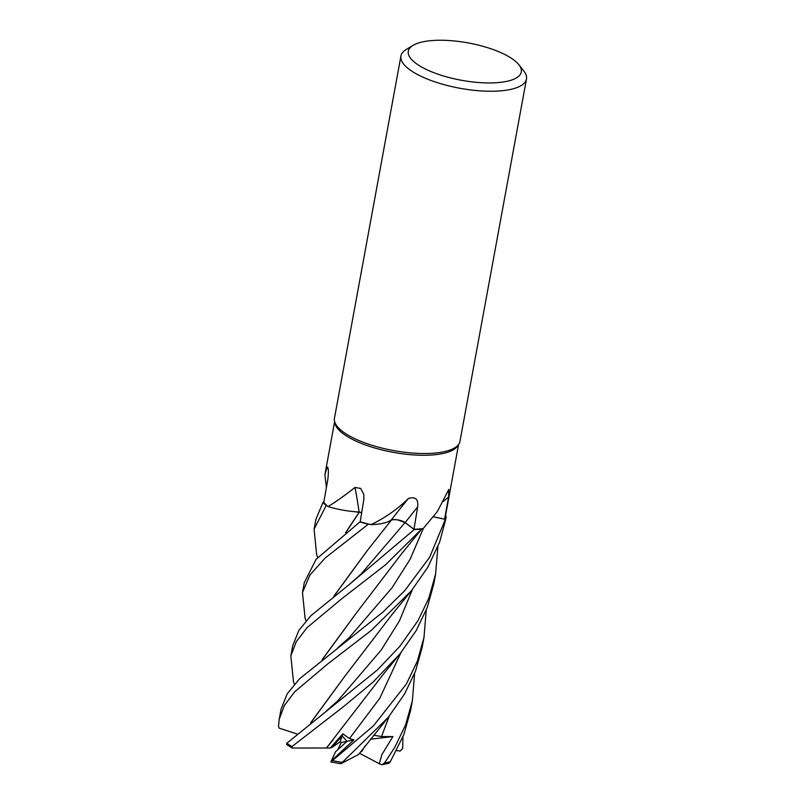 <?xml version="1.0" encoding="UTF-8"?>
<svg xmlns="http://www.w3.org/2000/svg" width="805" height="805" viewBox="0 0 805 805"><rect width="100%" height="100%" fill="white"/><g stroke="black" fill="none" stroke-linecap="round" stroke-linejoin="round"><path stroke-width="1.21" d="M443.002 501.666A1077.533 961.532 95.2 0 1 448.606 496.997L448.808 489.42L437.377 511.467L423.219 528.573A63.011 20.829 -169.6 0 1 421.981 528.714L421.679 529.066A63.776 21.081 -169.6 0 1 414.273 529.539L404.996 522.606L414.273 529.539L349.269 584.5L310.871 615.714L298.826 630.426L292.668 645.962L290.836 655.924L296.26 641.665L307.047 627.669L341.702 598.789L385.615 564.738L421.981 528.714A63.011 20.829 -169.6 0 1 413.981 529.257L417.634 506.959C418.53 499.17 415.461 496.353 408.417 498.506C397.217 509.404 384.75 518.108 371.025 524.619A63.011 20.829 -169.6 0 1 369.445 524.246L368.338 524.236A63.776 21.081 -169.6 0 1 359.865 521.932L316.033 559.405L304.29 582.619L302.469 592.53L309.875 575.092L325.25 557.925L368.277 524.236A63.816 21.091 -169.6 0 1 359.845 521.942M394.601 519.678L391.492 519.889M333.854 596.153L367.774 549.916L391.482 519.98L388.775 521.399L391.522 519.929L389.197 521.197A44.798 14.802 -169.6 0 1 371.025 524.619M345.898 532.447L359.342 512.101L361.707 512.654L354.029 511.648A44.798 14.802 -169.6 0 1 328.027 506.556A63.011 20.829 -169.6 0 1 327.313 505.953L326.226 505.58A63.776 21.081 -169.6 0 1 323.067 502.24L315.912 519.285L314.101 529.147L326.166 505.56A63.816 21.091 -169.6 0 1 323.026 502.229M518.903 64.772L523.834 71.041A63.816 21.091 -169.6 0 1 526.47 79.041L459.977 441.321A63.816 21.091 -169.6 0 1 458.981 443.867L457.834 445.728A63.011 20.829 -169.6 0 1 448.274 452.058A63.011 20.829 -169.6 0 1 380.654 449.603A63.011 20.829 -169.6 0 1 334.89 423.168L334.478 421.015A63.816 21.091 -169.6 0 1 334.447 418.278L400.94 55.998A63.816 21.091 -169.6 0 1 406.253 49.467L413.086 45.342A57.437 18.978 -169.6 0 1 417.916 43.168A57.437 18.978 -169.6 0 1 473.179 43.913A57.437 18.978 -169.6 0 1 518.903 64.772A57.437 18.978 -169.6 0 1 511.668 80.027A57.437 18.978 -169.6 0 1 437.336 73.969A57.437 18.978 -169.6 0 1 413.086 45.342M326.407 487.508L324.878 474.829L327.061 467.212L327.776 467.121M328.279 469.305A1078.086 891.457 -166.2 0 0 327.061 467.212C328.541 467.423 328.772 471.629 327.756 479.82L323.811 502.31A63.011 20.829 -169.6 0 0 327.313 505.953L326.226 505.58L327.313 505.953M328.027 506.556C335.655 501.998 344.631 495.628 354.985 487.448L360.63 488.424L363.78 494.361L363.85 499.311L360.217 521.761A63.011 20.829 -169.6 0 0 369.445 524.246L369.455 524.246M458.981 443.867A63.816 21.091 -169.6 0 1 449.301 450.277A63.816 21.091 -169.6 0 1 380.825 447.791A63.816 21.091 -169.6 0 1 334.478 421.015M526.47 79.041A63.816 21.091 -169.6 0 1 515.794 87.997A63.816 21.091 -169.6 0 1 443.475 84.485A63.816 21.091 -169.6 0 1 400.94 55.998M330.241 748.046L331.922 747.432L342.165 735.881L346.995 741.314L337.848 749.686L341.209 742.532L340.102 741.838L342.88 733.808L330.241 748.046L326.488 748.006L333.159 739.725M359.795 512.141A8.573 2.828 -169.6 0 1 361.717 512.594L359.795 512.141A8.573 2.828 10.4 0 0 359.372 512.061A8.573 2.828 -169.6 0 0 359.1 512.01A44.798 14.802 -169.6 0 1 354.029 511.648M345.546 532.719L359.241 512.091M359.1 512.01A1078.086 548.245 131.9 0 0 354.985 487.448M368.277 524.236L368.338 524.236A63.776 21.081 -169.6 0 1 359.865 521.932L360.238 521.67M326.166 505.56L326.226 505.58A63.776 21.081 -169.6 0 1 323.067 502.24L323.811 502.28M433.613 516.78L444.591 519.155L448.606 496.997M445.356 519.346A63.816 21.091 -169.6 0 0 446.02 517.404A63.816 21.091 -169.6 0 0 446.121 516.468L446.081 516.448A63.776 21.081 -169.6 0 1 445.316 519.336L433.553 516.84L445.356 519.346L429.669 557.241L404.684 590.719L382.969 612.031L299.551 678.796L287.204 693.809L281.036 709.306L279.194 719.328L284.326 705.552L294.62 691.867L327.967 663.743L371.035 630.607L411.375 590.8L427.847 567.183L439.671 541.996L445.527 520.05M446.091 516.448L446.081 516.448A63.776 21.081 -169.6 0 1 445.316 519.336L433.583 516.82M458.578 444.521L445.235 517.263A63.011 20.829 -169.6 0 1 444.591 519.155M389.197 521.197A44.798 14.802 -169.6 0 0 391.3 519.899A8.573 2.828 -169.6 0 1 391.472 519.849A8.573 2.828 10.4 0 1 391.763 519.788A8.573 2.828 -169.6 0 1 405.167 522.556L413.981 529.257M391.3 519.899A1078.086 276.638 111.2 0 1 408.417 498.506M421.981 528.714L421.679 529.066A63.816 21.091 -169.6 0 1 414.293 529.559L405.026 522.566C400.789 520.111 396.161 519.225 391.15 519.919M426.227 610.13L424.004 637.329L417.372 661.126L406.414 683.958L373.5 725.788L330.895 761.912L335.594 751.689L346.995 741.314L342.165 735.881L331.922 747.432L340.102 741.838M331.227 760.967L353.948 739.845L341.209 742.532M317.643 557.523L316.596 554.353L314.101 529.147M305.095 618.17L302.469 592.53M414.595 673.493L412.381 700.672L405.629 724.792L394.782 747.362L384.488 763.019L381.962 764.75L379.276 763.714L381.942 754.496L392.9 736.555L381.52 736.575L373.671 735.196M381.962 764.75L389.057 763.2L390.314 761.701L403.798 734.713L410.55 710.664L412.381 700.672M293.463 681.583L290.836 655.924M388.272 717.346L358.607 754.466L341.028 763.643L388.272 717.346L404.573 693.99L415.491 671.209L422.182 647.26L424.004 637.329M296.864 733.929L279.154 728.153L278.53 726.352L279.194 719.328M437.87 546.766L435.626 573.995L428.854 598.135L418.047 620.585L399.854 646.345L377.193 670.092L286.822 743.257L286.55 744.464L292.114 748.036L292.024 746.547L343.866 706.357L373.208 681.956L399.854 654.032L416.205 630.587L427.203 607.644L433.815 583.877L435.555 574.398M365.359 745.581L361.737 751.437L360.469 751.981M310.579 722.9L344.631 676.522L392.256 614.245L411.375 590.8M310.911 722.649L344.832 676.27M414.273 529.539L414.293 529.559A63.776 21.081 -169.6 0 0 421.679 529.066M393.947 519.668L394.561 519.678M398.143 520.06L405.026 522.566M367.784 549.906L334.206 595.891M322.523 659.315L356.253 613.148M322.181 659.577L356.223 613.189L401.494 553.89L421.88 528.835M353.948 739.845L349.461 738.567L342.88 733.808M326.498 748.006L292.114 748.036M326.438 748.026L383.24 674.369L399.854 654.032M402.963 736.867L402.681 748.469L400.105 751.085L396.724 750.502M339.519 763.402L341.028 763.643M397.569 750.743L396.664 750.622M392.9 736.555L370.391 739.211M379.276 763.714L359.503 753.269M405.167 522.556A1077.533 276.487 111.2 0 1 417.634 506.959M390.314 761.701A63.816 21.091 -169.6 0 1 384.488 763.019M341.773 762.275A63.816 21.091 -169.6 0 1 332.928 760.705M292.024 746.547A63.816 21.091 -169.6 0 1 286.822 743.257M381.52 736.575L389.197 716.188M326.307 711.016L337.587 700.994L381.188 650.078L399.411 620.917L412.442 589.491M349.269 584.49L360.801 574.378L404.996 522.606M337.828 647.713L349.088 637.791L392.015 587.811L410.137 559.244L423.329 528.462M349.461 738.567L379.789 698.277L400.83 652.815M324.878 474.829L334.618 421.77M304.974 617.787L306.001 620.917M293.332 681.181L294.348 684.27M330.895 761.912L339.841 763.593M446.02 517.404L445.447 520.513"/></g></svg>
